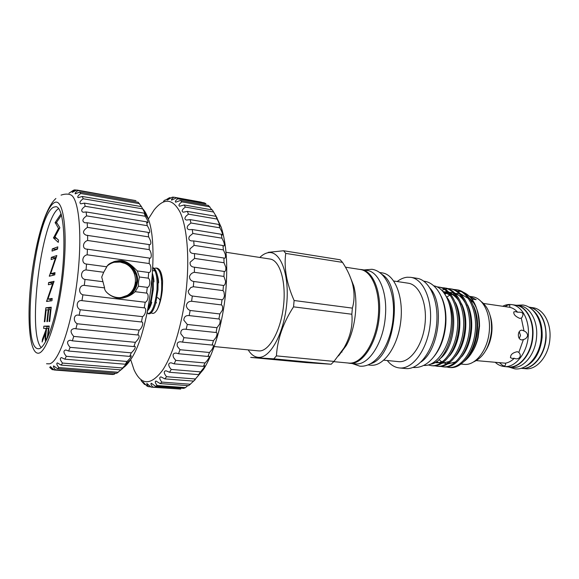<?xml version="1.0" encoding="UTF-8"?>
<svg xmlns="http://www.w3.org/2000/svg" width="579" height="579" viewBox="0 0 579 579"><rect width="100%" height="100%" fill="white"/><g stroke="black" fill="none" stroke-linecap="round" stroke-linejoin="round"><path stroke-width="0.87" d="M347.928 363.011L349.521 363.272C362.411 365.32 377.436 342.355 379.354 315.497C381.554 291.505 372.89 270.791 361.289 269.539L359.682 269.394M349.521 363.272L355.39 363.829C368.382 365.892 383.479 343.021 385.375 316.264C387.561 292.366 378.804 271.71 367.115 270.444L361.289 269.539M507.356 366.84L512.154 367.383C523.416 369.047 535.633 354.174 536.603 336.623C537.898 320.925 530.017 306.913 519.891 305.755L515.107 305.097M508.492 367.006C519.718 368.671 531.913 353.747 532.897 336.153C534.193 320.411 526.34 306.371 516.251 305.22M521.064 368.309L521.23 368.331C532.571 369.995 544.839 355.231 545.787 337.796C547.068 322.199 539.114 308.26 528.916 307.087L528.75 307.065M524.335 367.072C534.41 362.49 540.345 352.575 542.132 337.325C542.603 324.226 539.1 314.81 531.616 309.077M120.946 297.592L127.366 295.333C139.155 288.219 137.737 268.931 125.006 263.481L120.15 262.077L114.063 262.301M113.542 261.766C125.672 257.677 139.192 269.322 137.433 281.995C135.855 291.324 130.427 296.73 121.149 298.236M106.203 291.859C109.959 295.731 114.461 297.664 119.723 297.657C129.276 296.68 134.9 291.447 136.593 281.944C138.019 271.102 127.923 260.55 117.059 261.78C113.209 262.142 109.844 263.619 106.956 266.188M53.963 369.778L52.226 369.641L50.301 366.529L54.151 369.981L55.41 369.757C53.652 367.564 53.065 366.275 53.652 365.892L57.516 368.693L116.697 373.317L122.922 368.237L120.96 369.887L127.09 363.113L125.325 364.227L127.004 361.47C130.08 358.56 131.462 356.65 131.151 355.752L129.66 356.403L131.295 352.857C134.625 349.593 135.855 347.4 134.979 346.285L133.85 346.582L135.392 342.327C138.917 338.737 139.937 336.276 138.446 334.93L137.759 334.995L139.155 330.139C142.173 328.365 144.2 321.504 141.457 321.967L142.47 316.641C145.51 315.338 147.044 307.76 144.229 307.847L145.213 302.231C148.115 301.594 149.302 293.727 146.581 293.097L135.175 291.686L138.439 286.229L138.519 281.835L139.387 276.994L137.295 270.936L148.673 272.477C151.372 273.259 151.77 265.544 149.136 263.525L149.476 258.111C152.016 259.24 151.756 252.097 149.266 249.629L149.107 244.57L86.242 235.219C82.232 233.359 82.631 230.746 87.436 227.381L87.183 222.756L84.903 222.814C81.755 221.236 82.319 218.927 86.597 215.88L86.112 211.95L83.058 212.269C80.727 210.973 81.422 208.968 85.156 206.269L84.454 203.128L80.785 203.822C79.178 202.809 79.974 201.123 83.181 198.763L82.29 196.469L78.158 197.663C77.173 196.903 78.035 195.521 80.734 193.502L79.692 192.09L75.256 193.849C74.778 193.335 75.661 192.235 77.912 190.542L76.746 190.013L72.165 192.402L74.792 189.861L73.54 190.194L68.959 193.248L71.753 191.432M135.175 291.686C131.339 295.341 126.569 297.526 120.866 298.243C114.128 299.104 104.01 292.294 104.596 287.893L84.281 285.375L85.026 279.433C79.808 278.477 80.676 270.241 86.039 269.93L86.546 264.06C81.248 263.778 81.784 255.766 87.161 254.811L87.422 249.187L87.024 249.144C81.9 249.202 82.573 241.913 87.632 240.488L87.632 235.284M86.546 264.06L106.804 266.803L103.684 272.268L101.723 277.066L104.596 287.893M114.787 261.382L117.132 261.02C128.444 259.732 138.96 270.719 137.484 282.002C136.022 290.962 130.883 296.354 122.06 298.185M149.107 244.57L149.766 244.808C151.539 243.882 151.162 241.24 148.629 236.891L148.188 232.382L87.183 222.756M148.188 232.382L149.208 232.946C150.337 232.085 149.686 229.66 147.269 225.672L146.559 221.829L86.112 211.95M146.559 221.829L147.84 222.828C148.369 222.039 147.5 219.854 145.235 216.264L144.287 213.181L84.454 203.128M144.287 213.181L145.727 214.693L141.464 206.616L82.29 196.469M141.464 206.616L138.178 202.245L79.692 192.09M77.912 190.542L135.971 200.652L76.746 190.013M142.543 208.635C144.692 210.72 146.574 214.071 148.181 218.703C159.862 247.588 148.919 334.742 130.456 359.841C127.756 363.923 125.107 366.71 122.509 368.201M146.581 293.097L147.305 287.35C150.091 287.416 150.895 279.505 148.238 278.166L148.673 272.477M54.151 369.981L112.644 374.504L114.172 374.309L115.525 373.223M53.63 207.173C34.986 215.706 20.236 348.319 38.156 348.703L38.163 348.703C45.502 349.984 56.641 318.551 61.497 279.476C66.447 240.401 63.415 207.224 55.989 206.674L53.63 207.173M58.653 208.52C41.341 219.028 27.018 333.113 41.196 347.566M48.477 363.858L49.085 363.836C58.218 363.554 71.405 326.817 77.05 281.452C82.797 236.094 79.099 197.244 70.32 194.718L69.741 194.544M37.678 353.168C45.871 354.978 58.602 317.321 63.292 273.245C68.098 229.146 63.031 196.846 54.108 202.802C45.234 208.071 35.029 244.28 30.991 281.256C26.851 318.24 29.391 352.075 37.678 353.168M57.516 368.693L58.877 367.578C56.764 364.958 56.272 363.402 57.408 362.91L61.121 365.088L62.546 363.084C60.028 360.015 59.673 358.177 61.475 357.59L64.862 359.175L66.317 356.302C63.372 352.763 63.191 350.65 65.767 349.969L68.648 351.033L70.088 347.342C66.701 343.34 66.723 340.959 70.16 340.206L72.361 340.828L73.743 336.406C69.921 331.962 70.182 329.328 74.525 328.517L75.892 328.8L77.173 323.755C72.636 321.135 73.765 313.89 78.73 315.222L79.12 315.273L80.264 309.758C75.299 307.514 76.739 299.611 81.95 300.646L82.913 294.827C77.803 293.206 78.976 285.013 84.281 285.375M127.366 295.333C132.215 292.265 135.001 287.85 135.732 282.082M162.612 281.264C161.917 273.266 160.072 268.909 157.075 268.171L156.106 268.041C160.347 269.713 162.185 277.102 161.613 290.195C160.962 298.265 159.486 304.749 157.198 309.649C159.724 304.735 161.432 298.279 162.308 290.289L162.612 281.264L161.375 273.831M154.238 268.395L156.106 268.041M152.805 267.903C156.178 270.958 157.575 278.195 156.989 289.609C155.331 304.612 152.342 312.653 148.021 313.731L148.998 313.84C151.365 313.854 153.58 310.431 155.657 303.584L157.98 289.739L158.067 281.669C157.524 273.353 155.773 268.663 152.82 267.599M147.529 311.234L150.916 303.41L153.334 289.153L153.406 280.634L152.487 273.802M152.19 277.869L152.335 289.022C151.698 296.947 150.287 303.382 148.101 308.317M147.247 312.617L148.521 313.724M215.692 215.345L221.279 227.402C226.498 244.085 227.967 265.754 225.672 292.409C222.85 322.93 213.933 353.168 203.439 369.482L193.618 381.098L200.073 373.556L198.568 374.627L201.941 370.133C204.155 367.6 205.053 366.123 204.648 365.696L203.374 366.362L205.053 362.968L207.079 360.695C209.099 357.974 209.707 356.447 208.918 356.099L207.926 356.447L209.482 352.495L211.813 349.723C213.542 346.799 213.861 345.207 212.768 344.954L212.102 345.07L213.492 340.655L216.025 337.441C217.386 334.322 217.407 332.664 216.097 332.484L216.98 327.707L219.6 324.139C220.512 320.925 220.281 319.21 218.891 318.986L219.854 313.956L222.43 310.127C222.901 307.159 222.531 305.423 221.323 304.909L222.025 299.756C223.11 299.509 223.921 298.178 224.449 295.76L223.957 291.903L223.016 290.6L193.335 286.721L190.715 287.575L188.211 291.121C188.522 293.698 189.89 295.333 192.315 296.028L191.606 301.268C188.58 301.268 186.807 302.781 186.308 305.806C186.793 308.079 188.066 309.635 190.136 310.474L189.188 315.598C185.808 315.273 184.021 316.793 183.825 320.158L187.306 324.472L186.141 329.335L185.396 329.219C182.052 328.915 180.532 330.443 180.829 333.808L183.905 337.651L182.551 342.153L180.945 341.805C177.775 341.646 176.595 343.188 177.413 346.416L180.018 349.716L178.52 353.74L176.139 353.081C173.23 353.089 172.404 354.63 173.657 357.706L175.763 360.384L174.156 363.851L171.123 362.801C168.554 362.975 168.062 364.517 169.661 367.426L171.239 369.438L169.56 372.275L166.014 370.77C163.864 371.103 163.698 372.637 165.529 375.387L166.557 376.712L164.856 378.883L160.933 376.871C159.247 377.313 159.384 378.847 161.353 381.474L161.845 382.104L160.151 383.566L155.99 381.033C154.788 381.525 155.186 383.03 157.184 385.549L155.541 386.309L151.285 383.218C150.547 383.609 151.018 384.89 152.69 387.047L151.126 387.127L146.9 383.472C146.53 383.768 147.052 384.832 148.441 386.656L146.986 386.063L142.904 381.858L144.511 384.442L141.037 380.526M160.151 383.566L188.645 385.686L195.297 379.556M155.541 386.309L183.753 388.357L185.504 387.619L187.77 385.621M151.126 387.127L180.72 389.074L152.69 387.047M157.039 297.483L158.791 298.388L160.173 300.443M130.659 359.53L134.002 369.713C141.218 385.448 150.656 385.744 162.323 370.603C173.23 354.789 183.13 321.526 186.489 287.314C189.572 255.788 186.858 226.736 180.127 212.298C172.672 198.365 163.98 197.598 154.057 210.011L148.296 219.05M211.9 209.866L208.44 205.444L180.489 200.45L181.849 201.861L180.93 202.614C178.853 204.387 178.412 205.588 179.606 206.218L184.144 204.966L185.36 207.065L183.775 208.375C181.813 210.271 181.632 211.545 183.246 212.196L187.372 211.378L188.421 214.143L186.185 216.01C184.397 218.088 184.506 219.434 186.51 220.063L190.1 219.607L190.94 222.995L188.074 225.412C186.554 227.699 186.959 229.125 189.304 229.697L192.235 229.516L192.85 233.475L189.391 236.413C188.218 238.924 188.935 240.43 191.548 240.929L193.719 240.929L194.081 245.366L190.078 248.782C189.326 251.518 190.353 253.095 193.169 253.515L194.486 253.595L194.58 258.415L190.122 262.251C189.811 265.168 191.15 266.81 194.117 267.18L194.515 267.223L194.334 272.311C191.982 272.789 190.368 274.178 189.492 276.48C189.557 279.324 190.983 280.996 193.784 281.488L193.335 286.721M205.943 203.844L177.71 198.785C175.582 200.479 174.901 201.615 175.669 202.201L180.489 200.45M223.016 290.6L223.443 285.454C224.623 285.498 225.34 284.151 225.6 281.401L223.935 276.429L224.225 271.457C225.426 271.681 225.969 270.335 225.861 267.411L224.051 262.75L223.899 258.002L224.406 258.191C225.477 258.35 225.752 256.996 225.231 254.138L223.385 249.896L222.951 245.518L223.74 245.974C224.616 246.024 224.616 244.656 223.74 241.884L221.952 238.164L221.258 234.256L222.264 235.067C222.879 234.987 222.604 233.605 221.446 230.927L219.817 227.815L218.884 224.464L220.15 225.622L215.895 216.314L217.132 218.037L212.377 209.953L184.144 204.966M215.895 216.314L187.372 211.378M218.884 224.464L190.1 219.607M221.258 234.256L192.235 229.516M222.951 245.518L193.719 240.929M223.899 258.002L194.486 253.595M224.073 271.421L194.515 267.223M223.443 285.454L193.784 281.488M222.025 299.756L192.315 296.028M219.854 313.956L190.136 310.474M216.98 327.707L187.306 324.472M213.492 340.655L183.905 337.651M209.482 352.495L180.018 349.716M205.053 362.968L175.763 360.384M200.32 371.848L171.239 369.438M195.412 378.977L166.557 376.712M190.433 384.253L161.845 382.104M214.165 346.553L258.929 350.925C268.859 351.714 280.489 331.586 283.413 306.834C286.46 282.096 279.91 260.21 270.046 259.03L226.005 252.27M248.217 349.89C251.047 354.536 254.42 357.019 258.343 357.337C270.169 358.567 284.166 333.193 286.764 303.389C289.529 273.585 280.048 250.092 267.983 252.733C265.225 253.247 262.504 254.825 259.819 257.46M331.159 364.242L273.795 358.842L250.721 357.402L305.958 362.577L331.159 364.242L333.982 361.405L343.919 348.051C350.295 336.964 352.937 325.695 351.844 314.238L352.365 308.115C354.565 300.537 354.609 292.381 352.502 283.645C350.461 276.436 347.132 269.351 342.522 262.381L340.191 259.783L283.623 250.758L268.236 252.357M333.757 361.651L349.036 363.105C361.26 364.198 375.047 344.013 378.015 318.812C381.134 293.625 372.529 271.052 360.37 269.503L345.453 267.187M383.797 360.174L398.96 361.68C410.229 362.541 422.54 345.612 424.943 324.609C427.49 303.613 419.435 284.636 408.246 283.203L393.734 281.01M367.947 364.929L371.19 365.233C383.761 366.355 397.809 346.503 400.726 321.671C403.802 296.853 394.849 274.533 382.35 272.919L379.549 272.485M387.293 360.529C390.738 364.958 394.769 367.426 399.394 367.947L399.836 367.976C412.834 369.141 427.201 349.723 430.052 325.362C433.063 301.015 423.69 279.027 410.772 277.341L407.196 277.232C403.773 277.58 400.451 279.013 397.208 281.532M399.394 367.947L406.06 368.577C419.153 369.749 433.584 350.425 436.421 326.158C439.418 301.92 429.958 280.004 416.945 278.296L410.772 277.341M341.588 351.706L341.994 352.112M461.101 364.068L464.763 364.423C475.62 365.204 487.134 350.671 489.146 332.65C491.296 314.636 483.371 298.192 472.594 296.795L469.612 296.354M448.667 367.404L450.52 367.578C462.274 368.548 474.628 351.887 476.604 330.964C478.645 310.662 469.2 291.085 456.896 289.818L455.615 289.623C467.897 290.882 477.328 310.482 475.287 330.797C473.311 351.743 460.964 368.418 449.224 367.448L446.438 366.985M442.87 366.825L444.723 366.999C456.404 367.962 468.715 351.229 470.698 330.218C472.739 309.837 463.359 290.195 451.128 288.943L449.825 288.74C462.049 289.992 471.415 309.649 469.374 330.052C467.383 351.084 455.087 367.831 443.427 366.869L440.619 366.406M447.487 288.827L445.077 289.211M444.375 289.391L441.799 290.332M437.022 366.246L438.889 366.42C450.491 367.376 462.751 350.563 464.742 329.465C466.79 309.005 457.482 289.297 445.302 288.06L443.999 287.857C456.158 289.095 465.458 308.817 463.403 329.299C461.412 350.418 449.166 367.245 437.572 366.29L434.757 365.812M431.131 365.66L433.005 365.834C444.534 366.782 456.737 349.897 458.734 328.713C460.797 308.166 451.548 288.393 439.439 287.162L438.122 286.967C450.216 288.19 459.444 307.977 457.388 328.539C455.391 349.745 443.196 366.652 431.681 365.704L428.069 364.965M456.252 289.732L453.965 289.652M453.343 289.449L455.615 289.623M450.476 288.856L448.168 288.783M447.538 288.574L449.825 288.74M444.65 287.973L442.32 287.901M441.69 287.691L443.999 287.857M436.856 286.829L438.122 286.967M433.591 357.033C440.431 348.826 444.491 337.955 445.772 324.435C446.51 313.463 444.99 304.105 441.205 296.361M423.727 365.421C436.153 366.681 449.818 347.465 451.258 325.137C452.988 305.205 444.737 287.589 433.722 285.802M519.254 338.462L520.492 335.48L519.254 331.658M473.926 361.788C483.755 357.098 489.61 346.799 491.499 330.891C492.07 317.212 488.727 307.492 481.467 301.731M485.853 350.353C489.277 344.867 491.289 338.483 491.897 331.188C492.288 325.601 491.716 320.455 490.196 315.758M524.017 330.971C526.188 331.803 527.389 333.323 527.621 335.523C527.078 337.673 525.667 339.019 523.402 339.555L521.759 339.945C519.428 339.518 518.299 337.723 518.357 334.553C518.668 331.789 519.848 330.312 521.882 330.117L524.017 330.971L521.303 318.139L519.718 318.37C515.361 316.452 513.392 314.288 513.819 311.886L515.571 311.64L517.655 312.233C515.267 309.512 512.545 307.854 509.498 307.261L483.552 303.476M476.372 360.616L505.416 363.192C508.565 362.62 511.532 360.985 514.326 358.278L512.176 358.423L510.606 357.75C510.302 354.753 512.538 352.734 517.308 351.699L518.835 352.387L523.402 339.555M495.602 362.649C498.121 364.871 500.915 366.145 503.983 366.493C515.151 368.15 527.303 353.197 528.294 335.567C529.597 319.803 521.795 305.748 511.749 304.605C508.695 304.178 505.677 304.728 502.688 306.255M505.069 306.602C508.275 304.496 509.882 304.38 509.875 306.255L509.498 307.261M517.655 312.233C522.772 311.799 524.183 313.565 521.896 317.509L521.303 318.139M503.983 366.493L508.123 366.92C519.334 368.577 531.508 353.682 532.492 336.102C533.787 320.382 525.949 306.363 515.875 305.213L511.749 304.605M492.012 328.727L491.6 330.696M522.388 368.403L525.37 368.707C536.726 370.379 549.008 355.687 549.941 338.324C551.208 322.8 543.232 308.911 533.027 307.738L530.06 307.304M523.271 368.396C534.164 368.642 545.201 354.305 546.12 337.839C546.359 321.548 541.293 311.444 530.914 307.529M518.835 352.387L519.074 352.72C522.265 356.28 518.502 360.384 514.326 358.278M505.416 363.192L505.633 364.401C505.004 366.804 503.093 366.312 499.88 362.932L499.149 362.816M448.718 302.122C459.393 323.683 446.793 362.83 430.183 364.263M464.307 361.267C470.568 356.396 475.012 348.645 477.624 338.013L479.144 325.637C478.695 307.789 473.296 296.593 462.947 292.055M461.094 291.534L457.576 291.208M471.899 352.568C474.671 348.297 476.734 343.325 478.08 337.651L479.528 326.143C479.47 313.253 476.119 303.968 469.468 298.301M469.634 296.376L476.17 299.683L472.623 299.155L471.111 297.997M472.898 301.811L471.154 300.935M471.545 301.63L472.869 301.825M421.02 362.005C438.911 350.186 444.672 304.315 430.262 288.443M370.437 363.757C394.892 357.728 403.889 286.127 381.677 274.236M338.527 355.919L346.307 345.468C355.122 329.733 358.43 303.418 353.776 285.997L349.347 274.801M342.522 262.381L285.729 253.399L283.623 250.758M285.729 253.399C283.819 267.874 286.612 283.572 294.11 300.508L352.365 308.115M351.844 314.238L293.539 306.848L294.11 300.508M293.539 306.848C283.088 322.995 277.384 339.337 276.429 355.875L333.982 361.405M273.795 358.842L276.429 355.875M150.858 386.83L148.441 386.656M185.504 387.619L157.184 385.549M193.618 381.098L164.856 378.883M198.568 374.627L169.56 372.275M203.374 366.362L174.156 363.851M207.926 356.447L178.52 353.74M212.102 345.07L182.551 342.153M215.793 332.484L186.141 329.335M218.891 318.986L189.188 315.598M221.323 304.909L191.606 301.268M223.935 276.429L194.334 272.311M224.051 262.75L194.58 258.415M223.385 249.896L194.081 245.366M221.952 238.164L192.85 233.475M219.817 227.815L190.94 222.995M217.038 219.057L188.421 214.143M213.702 212.037L185.36 207.065M209.902 206.855L181.849 201.861M205.74 203.555L204.163 202.831L176.508 197.859L177.977 198.568M201.311 202.136L173.838 197.193C171.912 198.713 171.138 199.697 171.536 200.139L176.508 197.859M171.109 197.975L169.524 197.685L167.288 200.008L172.296 197.164L173.838 197.193M165.565 200.044L169.524 197.685M163.531 201.21L165.124 199.965M145.662 384.528L144.511 384.442M151.249 312.805C153.08 314.18 155.063 313.13 157.198 309.649M131.86 267.976L132.475 269.908M134.516 286.764L134.552 286.185M134.075 272.825L133.973 272.217M133.344 269.51L132.323 266.883M44.33 321.721L45.85 307.789L51.241 307.21L49.685 321.49L49.128 321.511L50.431 309.533L48.752 309.7L47.456 321.584L46.906 321.613L48.202 309.751L46.154 309.953L44.873 321.7L44.33 321.721M55.403 258.183L51.111 259.573L51.35 257.373L56.851 255.542L50.677 273.737L54.998 272.608L54.752 274.866L49.295 276.234L55.403 258.183L56.018 258.27M61.309 214.512L61.193 215.54L56.547 222.401L59.876 227.685L54.998 236.854L58.53 240.075L58.284 242.369L53.471 237.933L58.53 228.379L55.143 222.553L61.085 213.76M52.03 251.098L52.269 248.905L57.791 246.864L57.553 249.115L52.03 251.098M52.617 283.833L48.368 284.738L48.607 282.53L54.05 281.322L47.912 299.09L52.19 298.46L51.944 300.725L46.544 301.464L52.617 283.833L53.254 283.913M45.661 341.697C45.039 340.09 45.003 337.173 45.538 332.961L42.115 342.044L42.419 339.294L45.842 330.182L46.038 328.351L43.606 328.387L43.852 326.165L49.193 326.042L47.912 337.087M148.238 278.166L139.387 276.994M147.305 287.35L138.439 286.229M103.684 272.268L86.039 269.93M102.7 281.683L85.026 279.433M149.136 263.525L87.161 254.811M149.281 258.068L87.422 249.187M149.266 249.629L87.632 240.488M148.629 236.891L87.436 227.381M147.269 225.672L86.597 215.88M145.235 216.264L85.156 206.269M142.608 208.881L83.181 198.763M139.488 203.663L80.734 193.502M76.515 190.158L74.792 189.861M49.664 367.368L52.226 369.641M114.172 374.309L55.41 369.757M118.319 372.261L58.877 367.578M120.96 369.887L61.121 365.088M122.632 367.976L62.546 363.084M125.325 364.227L64.862 359.175M127.004 361.47L66.317 356.302M129.66 356.403L68.648 351.033M131.295 352.857L70.088 347.342M133.85 346.582L72.361 340.828M135.392 342.327L73.743 336.406M137.759 334.995L75.892 328.8M139.155 330.139L77.173 323.755M141.254 321.96L79.12 315.273M142.47 316.641L80.264 309.758M144.229 307.847L81.95 300.646M145.213 302.231L82.913 294.827M106.804 266.803C107.897 264.038 111.631 262.041 118.022 260.811C126.352 259.168 133.184 266.933 137.295 270.936M56.807 222.814L55.143 222.553M58.522 240.147L56.597 238.396L53.471 237.933M56.293 238.034L53.5 237.622M59.55 228.539L58.53 228.379M57.024 223.161L55.114 222.864M55.345 249.904L55.403 249.346L52.269 248.905M55.403 249.346L57.61 248.55M54.412 258.502L54.484 257.8L51.35 257.373M54.484 257.8L56.395 257.177M54.86 273.874L50.677 273.737M50.641 275.894L49.345 275.734M52.761 275.365L53.217 274.062M51.632 284.043L51.755 282.921L48.607 282.53M51.755 282.921L53.76 282.487M52.096 299.307L47.912 299.09M48.578 301.189L46.595 300.964M49.866 301.015L50.445 299.379M48.846 309.685L49.012 308.137L45.85 307.789M49.012 308.137L51.162 307.912M50.981 309.591L50.431 309.533M48.737 309.808L48.202 309.751M46.812 328.344L47.015 326.476L43.852 326.165M47.015 326.476L49.15 326.433M46.074 333.012L45.538 332.961M43.128 339.359L42.419 339.294M46.378 330.233L45.842 330.182M46.581 328.409L46.038 328.351M47.869 333.07L48.39 328.322L46.588 328.344L46.081 332.947C45.582 336.602 45.647 338.838 46.262 339.656C47.044 338.881 47.579 336.688 47.869 333.07L48.419 333.12M48.94 328.38L48.39 328.322M46.704 339.692L46.262 339.656M466.616 305.654C463.641 299.191 459.762 295.051 454.971 293.242M453.335 292.735L449.043 292.352M448.008 292.453L444.375 293.394M467.774 357.04C477.784 345.048 480.896 321.215 473.629 306.197M468.498 298.576L460.537 293.821M459.147 293.546L455.224 293.502M454.233 293.662L451.012 294.617M450.122 295.015L446.612 297.114M438.947 359.617L442.074 362.107M442.942 362.592L446.481 363.786M447.77 363.938L455.695 361.897M461.658 356.744C471.914 344.744 475.142 320.107 467.608 304.952M462.534 297.555L454.653 292.923M453.263 292.663L449.347 292.67M448.356 292.836L444.788 293.994M436.428 361.593L440.547 363.171M441.828 363.337L449.644 361.397M455.507 356.425C465.986 344.433 469.33 318.986 461.528 303.714M456.52 296.535L448.718 292.026M447.335 291.78L443.196 291.859M434.786 362.592C437.71 363.091 440.633 362.526 443.55 360.891M449.304 356.099C460.016 344.129 463.475 317.849 455.412 302.47M450.469 295.5L442.508 291.071M439.816 358.806C454.189 348.898 459.133 311.64 446.467 296.824M363.945 269.952L371.928 269.278C386.316 271.262 395.377 293.061 393.221 317.249C391.194 343.883 376.451 367.795 359.762 366.152L352.191 363.525M508.811 367.043L514.811 368.852C527.57 370.553 540.279 355.072 541.256 337.181C542.581 321.157 534.287 306.429 522.83 304.995L516.562 305.263M148.181 218.703L144.801 213.825M130.456 359.841L125.99 363.721M49.085 363.836L46.537 363.75M70.32 194.718C69.958 194.573 66.578 193.198 61.056 195.13M203.439 369.482L199.487 373.202M423.763 281.162C437.579 282.53 447.27 302.318 445.316 324.233C443.369 347.805 430.175 369.069 412.928 367.448M486.91 348.58L486.534 349.086M510.381 357.373L510.606 357.75M443.427 292.142L447.98 292.431M449.586 292.923C455.116 295.623 458.829 299.625 460.732 304.93M479.528 326.143L479.144 325.637M478.08 337.651L477.624 338.013M353.776 285.997L352.502 283.645M346.307 345.468L343.919 348.051M221.279 227.402L220.15 225.622M153.406 280.634L153.949 281.879C153.963 279.766 153.478 276.994 152.501 273.57M150.916 303.41L151.741 302.339C150.721 305.77 149.635 308.209 148.485 309.664M158.067 281.669L158.588 282.863C158.61 280.345 158.06 277.319 156.945 273.795M155.657 303.584L156.46 302.549M154.984 270.82L152.675 270.61M134.697 274.453L134.502 273.418M116.241 261.976L117.059 261.78M55.895 198.496C47.326 206.095 40.197 227.446 35.341 252.437M127.09 363.113L126.729 363.084M145.727 214.693L145.365 214.635M118.022 260.803L117.132 261.02"/></g></svg>
